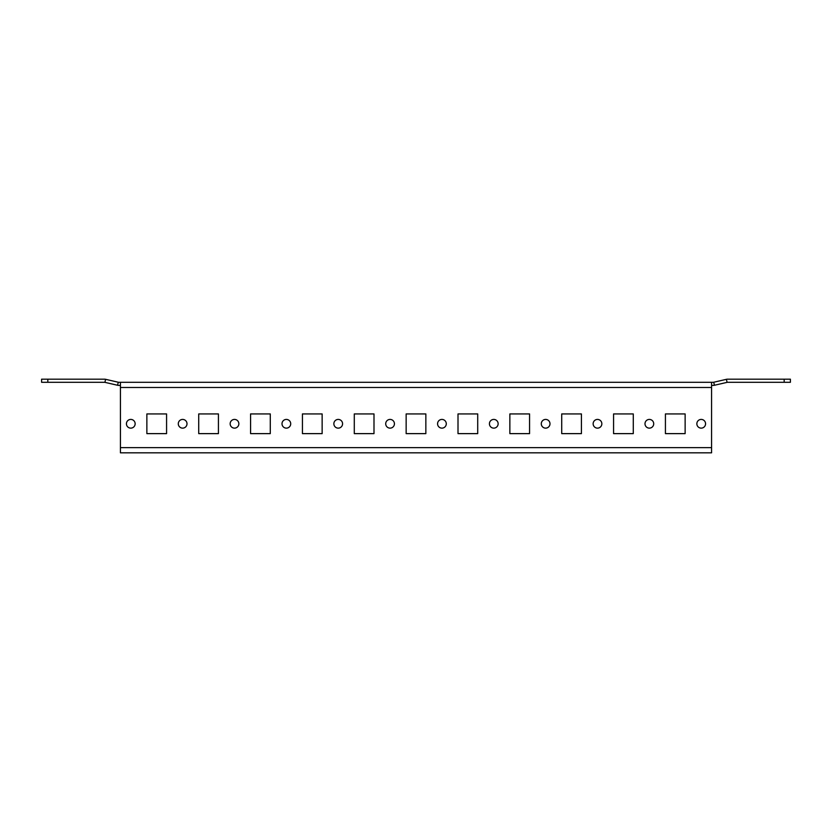 <?xml version="1.0" encoding="UTF-8"?>
<svg xmlns="http://www.w3.org/2000/svg" width="832" height="832" viewBox="0 0 832 832"><rect width="100%" height="100%" fill="white"/><g stroke="black" fill="none" stroke-linecap="round" stroke-linejoin="round"><path stroke-width="1.25" d="M644.998 423.779A4.358 4.358 0 0 0 649.355 428.137A4.358 4.358 0 0 0 653.713 423.779A4.358 4.358 0 0 0 649.355 419.422A4.358 4.358 0 0 0 644.998 423.779M696.852 423.779A4.358 4.358 0 0 0 701.21 428.137A4.358 4.358 0 0 0 705.567 423.779A4.358 4.358 0 0 0 701.21 419.422A4.358 4.358 0 0 0 696.852 423.779M593.143 423.779A4.358 4.358 0 0 0 597.501 428.137A4.358 4.358 0 0 0 601.848 423.779A4.358 4.358 0 0 0 597.501 419.422A4.358 4.358 0 0 0 593.143 423.779M541.289 423.779A4.358 4.358 0 0 0 545.636 428.137A4.358 4.358 0 0 0 549.994 423.779A4.358 4.358 0 0 0 545.636 419.422A4.358 4.358 0 0 0 541.289 423.779M489.424 423.779A4.358 4.358 0 0 0 493.782 428.137A4.358 4.358 0 0 0 498.139 423.779A4.358 4.358 0 0 0 493.782 419.422A4.358 4.358 0 0 0 489.424 423.779M437.57 423.779A4.358 4.358 0 0 0 441.927 428.137A4.358 4.358 0 0 0 446.285 423.779A4.358 4.358 0 0 0 441.927 419.422A4.358 4.358 0 0 0 437.57 423.779M385.715 423.779A4.358 4.358 0 0 0 390.073 428.137A4.358 4.358 0 0 0 394.43 423.779A4.358 4.358 0 0 0 390.073 419.422A4.358 4.358 0 0 0 385.715 423.779M333.861 423.779A4.358 4.358 0 0 0 338.218 428.137A4.358 4.358 0 0 0 342.576 423.779A4.358 4.358 0 0 0 338.218 419.422A4.358 4.358 0 0 0 333.861 423.779M282.006 423.779A4.358 4.358 0 0 0 286.364 428.137A4.358 4.358 0 0 0 290.711 423.779A4.358 4.358 0 0 0 286.364 419.422A4.358 4.358 0 0 0 282.006 423.779M230.152 423.779A4.358 4.358 0 0 0 234.499 428.137A4.358 4.358 0 0 0 238.857 423.779A4.358 4.358 0 0 0 234.499 419.422A4.358 4.358 0 0 0 230.152 423.779M178.287 423.779A4.358 4.358 0 0 0 182.645 428.137A4.358 4.358 0 0 0 187.002 423.779A4.358 4.358 0 0 0 182.645 419.422A4.358 4.358 0 0 0 178.287 423.779M126.433 423.779A4.358 4.358 0 0 0 130.79 428.137A4.358 4.358 0 0 0 135.148 423.779A4.358 4.358 0 0 0 130.79 419.422A4.358 4.358 0 0 0 126.433 423.779M47.819 379.184L47.819 382.294L41.6 382.294L41.6 379.184L104.437 379.184A5.19 5.19 0 0 1 105.612 379.319L118.279 382.242A2.07 2.07 0 0 0 118.747 382.294L711.578 382.294L711.578 452.816L120.422 452.816L120.422 382.294M711.578 385.403L713.253 385.403A5.19 5.19 0 0 0 714.418 385.268L727.095 382.346L726.388 379.319L713.721 382.242A2.07 2.07 0 0 1 713.253 382.294L711.578 382.294M47.819 382.294L104.437 382.294A2.07 2.07 0 0 1 104.905 382.346L117.582 385.268A5.19 5.19 0 0 0 118.747 385.403L120.422 385.403M613.569 413.93L613.569 433.628L633.277 433.628L633.277 413.93L613.569 413.93L613.569 433.628L633.277 433.628L633.277 413.93L613.569 413.93M561.714 413.93L561.714 433.628L581.422 433.628L581.422 413.93L561.714 413.93L561.714 433.628L581.422 433.628L581.422 413.93L561.714 413.93M509.86 413.93L509.86 433.628L529.568 433.628L529.568 413.93L509.86 413.93L509.86 433.628L529.568 433.628L529.568 413.93L509.86 413.93M458.006 413.93L458.006 433.628L477.714 433.628L477.714 413.93L458.006 413.93L458.006 433.628L477.714 433.628L477.714 413.93L458.006 413.93M406.151 413.93L406.151 433.628L425.849 433.628L425.849 413.93L406.151 413.93L406.151 433.628L425.849 433.628L425.849 413.93L406.151 413.93M354.286 413.93L354.286 433.628L373.994 433.628L373.994 413.93L354.286 413.93L354.286 433.628L373.994 433.628L373.994 413.93L354.286 413.93M302.432 413.93L302.432 433.628L322.14 433.628L322.14 413.93L302.432 413.93L302.432 433.628L322.14 433.628L322.14 413.93L302.432 413.93M250.578 413.93L250.578 433.628L270.286 433.628L270.286 413.93L250.578 413.93L250.578 433.628L270.286 433.628L270.286 413.93L250.578 413.93M198.723 413.93L198.723 433.628L218.431 433.628L218.431 413.93L198.723 413.93L198.723 433.628L218.431 433.628L218.431 413.93L198.723 413.93M146.869 413.93L146.869 433.628L166.577 433.628L166.577 413.93L146.869 413.93L146.869 433.628L166.577 433.628L166.577 413.93L146.869 413.93M665.423 413.93L665.423 433.628L685.131 433.628L685.131 413.93L665.423 413.93L665.423 433.628L685.131 433.628L685.131 413.93L665.423 413.93M727.095 382.346A2.07 2.07 0 0 1 727.563 382.294L784.181 382.294L784.181 379.184L727.563 379.184A5.19 5.19 0 0 0 726.388 379.319M784.181 379.184L790.4 379.184L790.4 382.294L784.181 382.294M711.578 387.483L120.422 387.483M711.578 447.637L120.422 447.637M714.418 385.268L713.721 382.242M118.279 382.242L117.582 385.268M105.612 379.319L104.905 382.346"/></g></svg>
